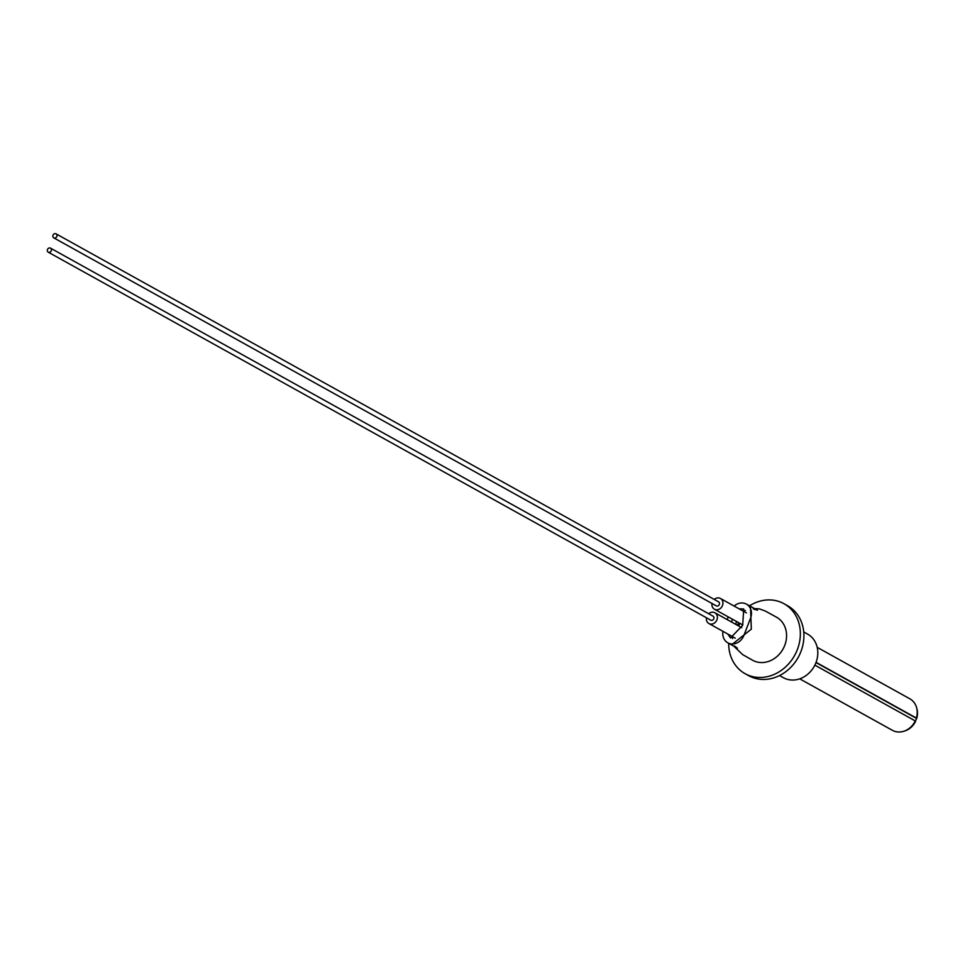 <?xml version="1.0" encoding="UTF-8"?>
<svg xmlns="http://www.w3.org/2000/svg" width="965" height="965" viewBox="0 0 965 965"><rect width="100%" height="100%" fill="white"/><g stroke="black" fill="none" stroke-linecap="round" stroke-linejoin="round"><path stroke-width="1.45" d="M814.858 665.138L915.254 720.915A18.009 15.5 119 0 1 894.615 731.289A18.009 15.5 119 0 1 892.36 730.3L799.72 678.841M915.182 721.06L915.604 721.301A16.936 14.572 119 0 1 903.976 731.193M817.21 647.358L909.85 698.817A18.009 15.5 119 0 1 916.364 718.044L915.483 717.755L916.714 718.443L915.303 721.132M916.75 708.201A16.936 14.572 119 0 1 916.714 718.443M815.992 662.557L916.4 718.334M816.076 662.34L916.364 718.044M728.684 643.305A40.023 34.45 -61 0 0 745.089 673.679A40.023 34.45 -61 0 0 750.095 675.886A40.023 34.45 -61 0 0 796.077 652.593A40.023 34.45 -61 0 0 783.954 603.704A40.023 34.45 -61 0 0 778.948 601.497A40.023 34.45 -61 0 0 749.516 605.815M745.089 673.679L748.647 675.657A40.023 34.45 -61 0 0 753.653 677.864A40.023 34.45 -61 0 0 799.647 654.572A40.023 34.45 -61 0 0 787.512 605.682L783.954 603.704M779.527 675.548L783.375 677.683A24.933 21.459 -61 0 0 786.499 679.058A24.933 21.459 -61 0 0 815.148 664.547A24.933 21.459 -61 0 0 807.584 634.089L803.749 631.954M706.464 617.781A6.152 5.295 -61 0 0 708.889 623.523A6.152 5.295 -61 0 0 709.661 623.873A6.152 5.295 -61 0 0 716.742 620.278A6.152 5.295 -61 0 0 714.872 612.763A6.152 5.295 -61 0 0 714.1 612.425A6.152 5.295 -61 0 0 708.708 613.74M736.645 621.557L735.595 624.271M731.747 636.225L732.592 638.601M727.827 634.041L730.481 637.962L742.676 625.332L743.726 608.963L738.985 608.77M733.87 646.224L742.748 654.68L752.435 660.144A24.632 21.194 -61 0 0 784.714 645.452A24.632 21.194 -61 0 0 776.367 617.105L765.293 611.038L759.334 608.855L753.17 608.553M734.642 646.031L737.393 648.227L731.494 644.885L751.325 629.132L750.468 606.346L757.525 610.206L753.544 609.036M728.261 616.9L727.212 619.614M722.954 631.339A12.316 10.603 -61 0 0 727.779 642.799A12.316 10.603 -61 0 0 743.882 635.44L750.541 618.263A12.316 10.603 -61 0 0 746.391 604.102A12.316 10.603 -61 0 0 734.124 606.068M732.483 619.253L731.567 621.617M745.414 610.471L742.833 610.905M48.54 252.299A2.304 1.99 -61 0 0 50.204 248.017A2.304 1.99 -61 0 0 48.54 252.299M710.493 619.988A2.304 1.99 -61 0 0 713.702 618.951A2.304 1.99 -61 0 0 712.713 615.996M712.013 603.475A6.152 5.295 -61 0 0 714.438 609.229A6.152 5.295 -61 0 0 715.21 609.566A6.152 5.295 -61 0 0 722.278 605.984A6.152 5.295 -61 0 0 720.421 598.457A6.152 5.295 -61 0 0 719.649 598.119A6.152 5.295 -61 0 0 714.257 599.434M54.088 237.993A2.304 1.99 -61 0 0 55.753 233.711A2.304 1.99 -61 0 0 54.088 237.993M716.042 605.682A2.304 1.99 -61 0 0 719.251 604.645A2.304 1.99 -61 0 0 718.262 601.69M738.442 625.851L735.728 623.921M714.872 612.763L741.759 627.696M708.889 623.523L735.258 638.167M750.468 606.346L746.391 604.102M731.506 644.885L727.779 642.799M737.477 625.018L738.816 622.763M739.793 623.306L738.659 625.983M50.494 248.138L713.002 616.128M48.25 252.179L710.759 620.169M720.421 598.457L746.415 612.896M714.438 609.229L742.809 624.982M56.042 233.832L718.551 601.822M53.799 237.873L716.307 605.863"/></g></svg>
